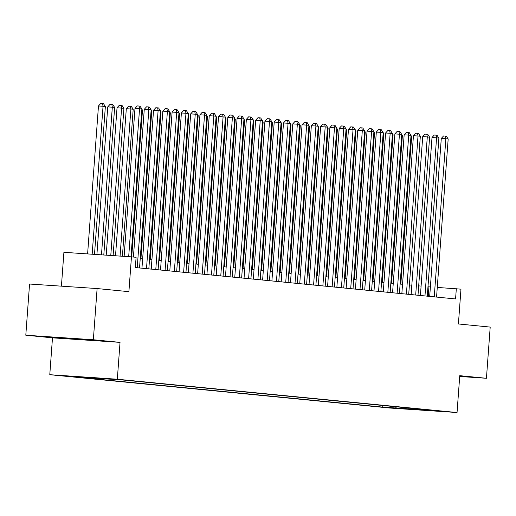 <?xml version="1.0" encoding="UTF-8"?>
<svg xmlns="http://www.w3.org/2000/svg" width="516" height="516" viewBox="0 0 516 516"><rect width="100%" height="100%" fill="white"/><g stroke="black" fill="none" stroke-linecap="round" stroke-linejoin="round"><path stroke-width="0.77" d="M445.056 411.497L432.66 410.626L445.056 411.497M49.781 374.7L389.496 408.001L457.047 412.529L117.326 379.228L49.781 374.7L52.484 337.838L120.034 342.366L93.351 339.754L25.8 335.219L52.484 337.838M25.8 335.219L29.56 284.026L97.111 288.554L128.897 291.669L131.457 256.858L63.907 252.324L61.423 286.161M459.692 376.493L486.44 378.286L490.2 327.086L458.408 323.971L460.969 289.16L437.278 287.425M93.351 339.754L97.111 288.554M131.457 256.858L136.095 257.31L135.347 267.552L455.57 298.945L456.325 288.702M107.663 378.783L121.718 379.828L107.67 378.712M422.894 409.401L423.223 409.833L436.007 410.691L124.13 380.118L70.821 376.545L382.698 407.111L395.475 407.969L396.643 406.827M423.223 409.833L395.475 407.969M120.034 342.366L117.326 379.228M486.44 378.286L459.756 375.667L457.047 412.529M430.383 286.96L427.977 286.773M421.101 286.096L418.689 285.864M411.82 285.187L409.407 284.948M402.538 284.277L400.126 284.039M393.257 283.368L390.844 283.129M383.969 282.458L381.563 282.22M374.687 281.549L372.281 281.31M365.405 280.639L363 280.401M356.124 279.73L353.718 279.491M346.842 278.821L344.436 278.582M337.561 277.911L335.155 277.673M328.279 277.002L325.873 276.763M318.998 276.086L316.592 275.854M309.716 275.176L307.31 274.944M300.435 274.267L298.029 274.035M291.153 273.357L288.747 273.125M281.871 272.448L279.459 272.216M272.59 271.539L270.178 271.306M263.308 270.629L260.896 270.39M254.027 269.72L251.615 269.481M244.739 268.81L242.333 268.572M235.457 267.901L233.051 267.662M226.176 266.991L223.77 266.753M216.894 266.082L214.488 265.843M207.613 265.172L205.207 264.934M198.331 264.263L195.925 264.024M189.05 263.353L186.644 263.115M179.768 262.438L177.362 262.205M170.486 261.528L168.081 261.296M161.205 260.619L158.799 260.387M151.923 259.709L149.517 259.477M142.642 258.8L140.229 258.568M428.248 296.261L428.938 286.864M382.814 405.473L382.698 407.111M405.686 408.969L406.305 407.775M51.297 337.303L91.983 340.031L51.297 337.303M459.704 376.396L460.943 376.203L459.724 376.1M70.46 338.444L70.428 338.864M128.684 256.671L139.552 108.728L141.868 108.953L131.012 256.826M124.124 256.368L134.986 108.418L139.552 108.728L139.075 106.038L140.004 106.128L141.868 108.953M134.986 108.418L137.25 105.915L139.075 106.038M94.499 254.382L105.361 106.502L103.039 106.277L98.472 105.974L87.61 253.917M98.472 105.974L100.736 103.471L102.561 103.593L103.039 106.277L92.171 254.22M102.561 103.593L103.49 103.684L105.361 106.502M82.128 339.231L61.223 337.696M67.757 338.135L76.4 338.76M137.224 267.733L148.834 109.637L151.149 109.863L139.539 267.965M133.418 257.052L144.267 109.328L148.834 109.637L148.356 106.947L149.285 107.044L151.149 109.863M144.267 109.328L146.531 106.825L148.356 106.947M146.505 268.642L158.115 110.547L160.437 110.772L148.827 268.875M141.952 268.197L153.549 110.237L158.115 110.547L157.638 107.857L158.567 107.954L160.437 110.772M153.549 110.237L155.813 107.734L157.638 107.857M155.787 269.558L167.397 111.456L169.719 111.682L158.109 269.784M151.233 269.107L162.83 111.146L167.397 111.456L166.92 108.773L167.848 108.863L169.719 111.682M162.83 111.146L165.094 108.65L166.92 108.773M165.068 270.468L176.678 112.365L179 112.591L167.39 270.694M160.515 270.016L172.112 112.062L176.678 112.365L176.201 109.682L177.13 109.773L179 112.591M172.112 112.062L174.376 109.56L176.201 109.682M103.8 255.001L114.642 107.412L112.32 107.186L107.754 106.883L96.911 254.543M107.754 106.883L110.018 104.38L111.843 104.503L112.32 107.186L101.478 254.846M111.843 104.503L112.772 104.593L114.642 107.412M113.107 255.626L123.924 108.328L121.602 108.096L117.035 107.792L106.212 255.162M117.035 107.792L119.299 105.29L121.125 105.412L121.602 108.096L110.779 255.472M121.125 105.412L122.053 105.503L123.924 108.328M122.408 256.252L133.205 109.237L130.883 109.005L126.317 108.702L115.519 255.788M126.317 108.702L128.581 106.199L130.406 106.322L130.883 109.005L120.08 256.097M130.406 106.322L131.335 106.412L133.205 109.237M131.709 256.884L142.487 110.147L141.79 110.076M141.855 109.192L142.487 110.147M174.35 271.377L185.96 113.275L188.282 113.501L176.672 271.603M169.796 270.926L181.393 112.972L185.96 113.275L185.483 110.592L186.411 110.682L188.282 113.501M181.393 112.972L183.657 110.469L185.483 110.592M140.933 258.632L151.769 111.056L151.072 110.985M151.136 110.102L151.769 111.056M183.631 272.287L195.242 114.184L197.564 114.41L185.954 272.512M179.078 271.842L190.675 113.881L195.242 114.184L194.764 111.501L195.693 111.591L197.564 114.41M190.675 113.881L192.939 111.379L194.764 111.501M150.214 259.542L161.05 111.966L160.353 111.895M160.418 111.011L161.05 111.966M192.913 273.196L204.523 115.094L206.845 115.32L195.235 273.422M188.359 272.751L199.963 114.791L204.523 115.094L204.046 112.411L204.975 112.501L206.845 115.32M199.963 114.791L202.22 112.288L204.046 112.411M159.496 260.451L170.332 112.875L169.635 112.804M169.7 111.92L170.332 112.875M202.195 274.106L213.805 116.003L216.127 116.235L204.517 274.331M197.641 273.661L209.244 115.7L213.805 116.003L213.327 113.32L214.256 113.41L216.127 116.235M209.244 115.7L211.502 113.198L213.327 113.32M168.777 261.36L179.613 113.784L178.917 113.714M178.981 112.83L179.613 113.784M211.476 275.015L223.086 116.913L225.408 117.145L213.798 275.241M206.922 274.57L218.526 116.61L223.086 116.913L222.609 114.23L223.538 114.32L225.408 117.145M218.526 116.61L220.784 114.107L222.609 114.23M178.059 262.276L188.895 114.694L188.198 114.623M188.263 113.739L188.895 114.694M220.758 275.925L232.368 117.822L234.69 118.054L223.08 276.15M216.204 275.48L227.808 117.519L232.368 117.822L231.89 115.139L232.819 115.229L234.69 118.054M227.808 117.519L230.065 115.016L231.89 115.139M187.34 263.186L198.176 115.603L197.48 115.532M197.544 114.649L198.176 115.603M230.039 276.834L241.649 118.732L243.971 118.964L232.361 277.06M225.486 276.389L237.089 118.428L241.649 118.732L241.172 116.048L242.101 116.139L243.971 118.964M237.089 118.428L239.347 115.926L241.172 116.048M196.622 264.095L207.458 116.513L206.761 116.442M206.826 115.558L207.458 116.513M239.321 277.743L250.931 119.648L253.253 119.873L241.643 277.969M234.767 277.298L246.371 119.338L250.931 119.648L250.454 116.958L251.382 117.048L253.253 119.873M246.371 119.338L248.628 116.835L250.454 116.958M205.903 265.005L216.739 117.422L216.043 117.358M216.107 116.468L216.739 117.422M215.185 265.914L226.021 118.332L225.324 118.267M225.389 117.377L226.021 118.332M224.466 266.824L235.302 119.241L234.606 119.177M234.67 118.287L235.302 119.241M248.609 278.653L260.219 120.557L262.534 120.783L250.924 278.879M244.049 278.208L255.652 120.247L260.219 120.557L259.735 117.867L260.664 117.958L262.534 120.783M255.652 120.247L257.91 117.745L259.735 117.867M257.89 279.562L269.5 121.466L271.816 121.692L260.206 279.788M253.337 279.117L264.934 121.157L269.5 121.466L269.023 118.777L269.945 118.867L271.816 121.692M264.934 121.157L267.191 118.654L269.023 118.777M267.172 280.472L278.782 122.376L281.097 122.602L269.487 280.704M262.618 280.027L274.215 122.066L278.782 122.376L278.305 119.686L279.233 119.776L281.097 122.602M274.215 122.066L276.479 119.564L278.305 119.686M233.748 267.733L244.59 120.151L243.887 120.086M243.952 119.196L244.59 120.151M276.453 281.381L288.063 123.285L290.379 123.511L278.769 281.613M271.9 280.936L283.497 122.976L288.063 123.285L287.586 120.596L288.515 120.686L290.379 123.511M283.497 122.976L285.761 120.473L287.586 120.596M243.03 268.642L253.872 121.06L253.169 120.996M253.24 120.105L253.872 121.06M285.735 282.291L297.345 124.195L299.667 124.421L288.057 282.523M281.181 281.846L292.778 123.885L297.345 124.195L296.868 121.505L297.796 121.602L299.667 124.421M292.778 123.885L295.042 121.383L296.868 121.505M252.311 269.552L263.154 121.969L262.457 121.905M262.521 121.015L263.154 121.969M295.017 283.2L306.627 125.104L308.949 125.33L297.339 283.432M290.463 282.755L302.06 124.795L306.627 125.104L306.149 122.421L307.078 122.511L308.949 125.33M302.06 124.795L304.324 122.298L306.149 122.421M261.593 270.461L272.435 122.885L271.738 122.814M271.803 121.931L272.435 122.885M304.298 284.116L315.908 126.014L318.23 126.239L306.62 284.342M299.744 283.665L311.341 125.711L315.908 126.014L315.431 123.33L316.36 123.421L318.23 126.239M311.341 125.711L313.605 123.208L315.431 123.33M270.881 271.371L281.717 123.795L281.02 123.724M281.085 122.84L281.717 123.795M313.58 285.025L325.19 126.923L327.512 127.149L315.902 285.251M309.026 284.574L320.623 126.62L325.19 126.923L324.712 124.24L325.641 124.33L327.512 127.149M320.623 126.62L322.887 124.117L324.712 124.24M280.162 272.28L290.998 124.704L290.302 124.633M290.366 123.75L290.998 124.704M322.861 285.935L334.471 127.833L336.793 128.058L325.183 286.161M318.308 285.483L329.905 127.529L334.471 127.833L333.994 125.149L334.923 125.24L336.793 128.058M329.905 127.529L332.169 125.027L333.994 125.149M289.444 273.19L300.28 125.614L299.583 125.543M299.648 124.659L300.28 125.614M332.143 286.844L343.753 128.742L346.075 128.968L334.465 287.07M327.589 286.399L339.193 128.439L343.753 128.742L343.275 126.059L344.204 126.149L346.075 128.968M339.193 128.439L341.45 125.936L343.275 126.059M298.725 274.099L309.561 126.523L308.865 126.452M308.929 125.569L309.561 126.523M341.424 287.754L353.034 129.651L355.356 129.877L343.746 287.98M336.871 287.309L348.474 129.348L353.034 129.651L352.557 126.968L353.486 127.059L355.356 129.877M348.474 129.348L350.732 126.846L352.557 126.968M350.706 288.663L362.316 130.561L364.638 130.793L353.028 288.889M346.152 288.218L357.756 130.258L362.316 130.561L361.839 127.878L362.767 127.968L364.638 130.793M357.756 130.258L360.013 127.755L361.839 127.878M359.987 289.573L371.597 131.47L373.919 131.703L362.309 289.798M355.434 289.128L367.037 131.167L371.597 131.47L371.12 128.787L372.049 128.877L373.919 131.703M367.037 131.167L369.295 128.665L371.12 128.787M308.007 275.009L318.843 127.433L318.146 127.362M318.211 126.478L318.843 127.433M317.288 275.918L328.124 128.342L327.428 128.271M327.492 127.388L328.124 128.342M326.57 276.834L337.406 129.252L336.709 129.181M336.774 128.297L337.406 129.252M369.269 290.482L380.879 132.38L383.201 132.612L371.591 290.708M364.715 290.037L376.319 132.077L380.879 132.38L380.402 129.697L381.33 129.787L383.201 132.612M376.319 132.077L378.576 129.574L380.402 129.697M335.852 277.743L346.688 130.161L345.991 130.09M346.055 129.206L346.688 130.161M378.55 291.392L390.161 133.289L392.483 133.521L380.873 291.617M373.997 290.947L385.6 132.986L390.161 133.289L389.683 130.606L390.612 130.696L392.483 133.521M385.6 132.986L387.858 130.484L389.683 130.606M345.133 278.653L355.969 131.07L355.272 131M355.337 130.116L355.969 131.07M387.832 292.301L399.448 134.205L401.764 134.431L390.154 292.527M383.278 291.856L394.882 133.896L399.448 134.205L398.965 131.516L399.894 131.606L401.764 134.431M394.882 133.896L397.139 131.393L398.965 131.516M354.415 279.562L365.251 131.98L364.554 131.915M364.618 131.025L365.251 131.98M397.12 293.211L408.73 135.115L411.046 135.34L399.436 293.436M392.566 292.765L404.163 134.805L408.73 135.115L408.253 132.425L409.175 132.515L411.046 135.34M404.163 134.805L406.421 132.302L408.253 132.425M363.696 280.472L374.532 132.889L373.836 132.825M373.9 131.935L374.532 132.889M406.402 294.12L418.012 136.024L420.327 136.25L408.717 294.352M401.848 293.675L413.445 135.714L418.012 136.024L417.534 133.334L418.463 133.425L420.327 136.25M413.445 135.714L415.709 133.212L417.534 133.334M415.683 295.029L427.293 136.934L429.609 137.159L417.999 295.262M411.129 294.584L422.727 136.624L427.293 136.934L426.816 134.244L427.745 134.334L429.609 137.159M422.727 136.624L424.99 134.121L426.816 134.244M424.965 295.939L436.575 137.843L438.897 138.069L427.287 296.171M420.411 295.494L432.008 137.533L436.575 137.843L436.097 135.153L437.026 135.244L438.897 138.069M432.008 137.533L434.272 135.031L436.097 135.153M372.978 281.381L383.82 133.799L383.117 133.734M383.182 132.844L383.82 133.799M382.259 282.291L393.102 134.708L392.399 134.644M392.47 133.754L393.102 134.708M391.541 283.2L402.383 135.618L401.687 135.553M401.751 134.663L402.383 135.618M434.246 296.848L445.856 138.752L448.178 138.978L436.568 297.081M429.693 296.403L441.29 138.443L445.856 138.752L445.379 136.063L446.308 136.16L448.178 138.978M441.29 138.443L443.554 135.94L445.379 136.063M400.822 284.11L411.665 136.527L410.968 136.463M411.033 135.573L411.665 136.527"/></g></svg>
